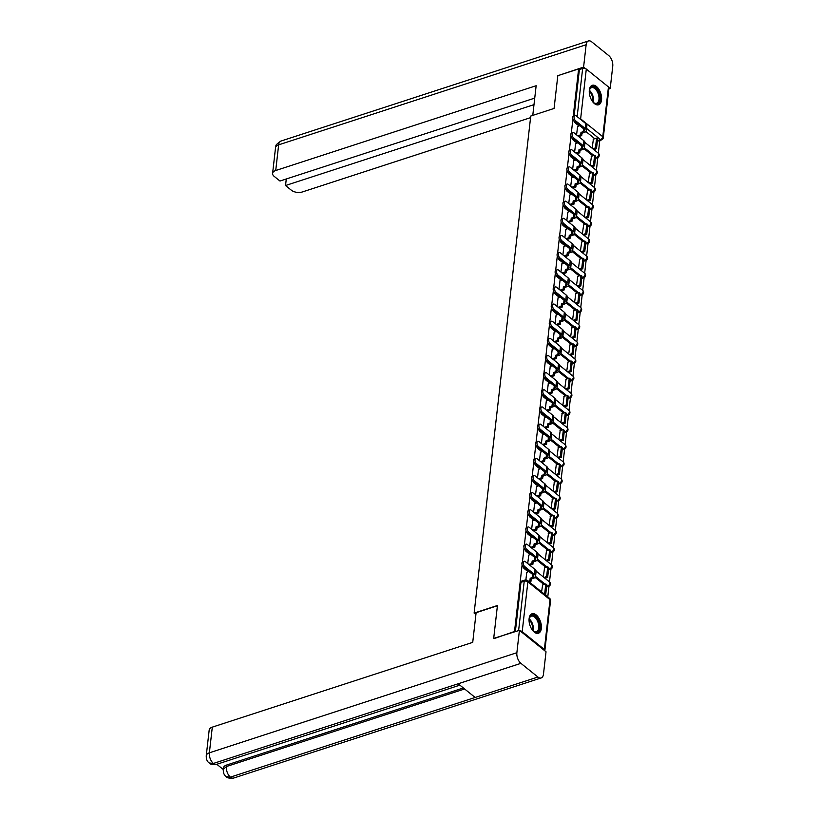 <?xml version="1.0" encoding="UTF-8"?>
<svg xmlns="http://www.w3.org/2000/svg" width="819" height="819" viewBox="0 0 819 819"><rect width="100%" height="100%" fill="white"/><g stroke="black" fill="none" stroke-linecap="round" stroke-linejoin="round"><path stroke-width="1.23" d="M601.545 99.959A10.237 5.579 72 0 0 598.904 89.353A10.237 5.579 72 0 0 592.27 85.299A10.237 5.579 72 0 0 589.332 90.11A10.237 5.579 72 0 0 591.963 100.717A10.237 5.579 72 0 0 598.607 104.771A10.237 5.579 72 0 0 601.545 99.959M541.328 628.439A10.237 5.579 72 0 0 538.687 617.833A10.237 5.579 72 0 0 532.053 613.789A10.237 5.579 72 0 0 529.115 618.601A10.237 5.579 72 0 0 531.756 629.207A10.237 5.579 72 0 0 538.39 633.251A10.237 5.579 72 0 0 541.328 628.439M547.778 596.877L548.986 586.25M549.488 581.899L550.941 569.103M551.443 564.752L552.897 551.955M553.388 547.604L554.852 534.807M555.343 530.456L556.807 517.659M557.299 513.308L558.753 500.511M559.254 496.16L560.708 483.364M561.21 479.013L562.663 466.216M563.165 461.865L564.619 449.068M565.11 444.717L566.574 431.92M567.065 427.569L568.529 414.772M569.021 410.421L570.474 397.624M570.976 393.274L572.43 380.477M572.931 376.126L574.385 363.329M574.887 358.978L576.341 346.181M576.832 341.83L578.296 329.033M578.787 324.682L580.251 311.885M580.743 307.534L582.207 294.748M582.698 290.387L584.152 277.6M584.653 273.249L586.107 260.452M586.609 256.101L588.062 243.304M588.554 238.953L590.018 226.157M587.653 226.31L588.574 226.013A2.621 1.689 -51.1 0 0 590.919 223.137A2.621 1.689 -51.1 0 0 590.479 221.775L591.973 209.009M589.608 209.162L590.53 208.865A2.621 1.689 -51.1 0 0 592.874 205.989A2.621 1.689 -51.1 0 0 592.424 204.627L593.929 191.861M594.42 187.51L595.874 174.713M596.375 170.362L597.829 157.565M598.331 153.214L599.784 140.448M494.113 638.574L514.527 631.48L522.112 564.895M493.714 638.247L497.44 605.497L474.119 613.093L530.753 116.042L554.074 108.446L557.811 75.686L578.624 68.919L573.249 116.093M572.901 119.072L571.293 133.241M570.956 136.21L569.338 150.389M569 153.358L567.383 167.537M567.045 170.506L565.427 184.684M565.09 187.653L563.472 201.832M563.134 204.801L561.527 218.97M561.179 221.949L559.572 236.118M559.234 239.097L557.616 253.266M557.278 256.245L555.661 270.413M555.323 273.392L553.705 287.561M553.368 290.54L551.75 304.709M551.412 307.688L549.805 321.857M549.457 324.836L547.85 339.005M547.512 341.984L545.894 356.152M545.556 359.132L543.939 373.3M543.601 376.279L541.983 390.448M541.646 393.427L540.028 407.596M539.69 410.575L538.083 424.744M537.735 427.713L536.128 441.891M535.79 444.86L534.172 459.039M533.834 462.008L532.217 476.187M531.879 479.156L530.262 493.335M529.924 496.304L528.306 510.483M527.968 513.452L526.361 527.62M526.013 530.599L524.406 544.768M524.068 547.747L522.45 561.916M544.768 650.767A2.621 1.413 -173.5 0 0 544.87 650.46A2.621 1.413 -173.5 0 0 544.359 649.487L522.205 631.633A2.621 1.413 -173.5 0 0 520.106 630.896M594.778 138.708L585.872 131.521M578.972 125.962L575.04 122.799L575.87 122.533M578.624 68.919L579.402 69.543L582.647 68.489A2.621 1.413 6.5 0 1 586.302 69.072L608.456 86.927A2.621 1.413 6.5 0 1 608.967 87.899L603.296 137.694A2.621 1.413 6.5 0 0 602.774 136.712L608.456 86.927M591.451 156.296L590.192 165.377M575.634 143.56L574.621 152.027M589.496 173.444L588.237 182.524M573.679 160.708L572.665 169.175M587.54 190.592L586.281 199.672M571.723 177.856L570.71 186.322M585.585 207.739L584.326 216.82M569.778 194.994L568.755 203.47M583.63 224.887L582.37 233.968M567.823 212.141L566.809 220.618M581.674 242.035L580.425 251.116M565.868 229.289L564.854 237.766M579.719 259.183L578.47 268.263M563.912 246.437L562.899 254.914M577.774 276.331L576.515 285.411M561.957 263.585L560.943 272.062M575.818 293.478L574.559 302.559M560.001 280.733L558.988 289.209M573.863 310.626L572.604 319.697M558.056 297.881L557.033 306.357M571.908 327.774L570.648 336.844M556.101 315.028L555.087 323.505M569.952 344.922L568.703 353.992M554.146 332.176L553.132 340.653M567.997 362.07L566.748 371.14M552.19 349.324L551.177 357.801M566.052 379.217L564.793 388.288M550.235 366.472L549.221 374.938M564.096 396.365L562.837 405.436M548.28 383.62L547.266 392.086M562.141 413.513L560.882 422.584M546.334 400.767L545.311 409.234M560.186 430.661L558.927 439.731M544.379 417.915L543.366 426.382M558.23 447.798L556.981 456.879M542.424 435.063L541.41 443.529M556.275 464.946L555.026 474.027M540.468 452.211L539.455 460.677M554.33 482.094L553.071 491.175M538.513 469.359L537.499 477.825M552.375 499.242L551.115 508.323M536.558 486.506L535.544 494.973M550.419 516.39L549.16 525.47M534.612 503.644L533.589 512.121M548.464 533.538L547.205 542.618M532.657 520.792L531.644 529.269M546.508 550.685L545.259 559.766M530.702 537.94L529.688 546.416M544.553 567.833L543.304 576.914M528.746 555.087L527.733 563.564M542.608 584.981L541.594 591.891M526.791 572.235L525.87 579.893M543.98 584.531L535.073 577.354M528.173 571.785L524.252 568.621L525.071 568.355M545.935 567.383L537.029 560.206M530.128 554.637L526.207 551.484L527.026 551.207M547.891 550.235L538.984 543.058M532.084 537.499L528.153 534.336L528.982 534.06M549.846 533.087L540.939 525.911M534.029 520.352L530.108 517.188L530.937 516.912M551.801 515.939L542.895 508.763M535.984 503.204L532.063 500.04L532.882 499.774M553.746 498.791L544.84 491.615M537.94 486.056L534.019 482.893L534.838 482.626M555.702 481.654L546.795 474.467M539.895 468.908L535.974 465.745L536.793 465.479M557.657 464.506L548.75 457.319M541.85 451.76L537.929 448.597L538.748 448.331M559.612 447.358L550.706 440.172M543.806 434.613L539.875 431.449L540.704 431.183M561.568 430.21L552.661 423.024M545.751 417.465L541.83 414.301L542.659 414.035M563.523 413.063L554.617 405.876M547.706 400.317L543.785 397.154L544.604 396.887M565.468 395.915L556.562 388.738M549.662 383.169L545.741 380.006L546.56 379.74M567.424 378.767L558.517 371.591M551.617 366.021L547.696 362.858L548.515 362.592M569.379 361.619L560.472 354.443M553.572 348.874L549.651 345.71L550.47 345.444M571.334 344.471L562.428 337.295M555.528 331.726L551.596 328.562L552.426 328.296M573.29 327.324L564.383 320.147M557.473 314.578L553.552 311.415L554.381 311.148M575.245 310.176L566.339 302.999M559.428 297.43L555.507 294.267L556.326 294.001M577.2 293.028L568.284 285.851M561.384 280.282L557.463 277.119L558.282 276.853M579.146 275.88L570.239 268.704M563.339 263.134L559.418 259.971L560.237 259.705M581.101 258.732L572.194 251.556M565.294 245.987L561.373 242.833L562.192 242.557M583.056 241.585L574.15 234.408M567.25 228.849L563.318 225.686L564.148 225.409M585.012 224.437L576.105 217.26M569.205 211.701L565.274 208.538L566.103 208.261M586.967 207.289L578.06 200.112M571.15 194.553L567.229 191.39L568.048 191.124M588.922 190.141L580.006 182.965M573.105 177.406L569.185 174.242L570.004 173.976M590.868 173.004L581.961 165.817M575.061 160.258L571.14 157.094L571.959 156.828M592.823 155.856L583.916 148.669M577.016 143.11L573.095 139.947L573.914 139.68M475.9 614.526L474.119 613.093M593.396 139.148L592.147 148.229M577.59 126.413L576.576 134.879M546.601 586.619A2.621 1.433 72 0 0 547.461 586.773L548.607 586.404A2.621 1.433 -108 0 1 547.553 586.107L546.734 585.452M523.095 566.717A2.621 1.433 72 0 0 524.252 568.621M548.556 569.471A2.621 1.433 72 0 0 549.416 569.625L550.563 569.256A2.621 1.433 -108 0 1 549.498 568.959L548.689 568.304M525.04 549.569A2.621 1.433 72 0 0 526.207 551.484M550.511 552.323A2.621 1.433 72 0 0 551.371 552.487L552.518 552.108A2.621 1.433 -108 0 1 551.453 551.811L550.644 551.156M526.996 532.422A2.621 1.433 72 0 0 528.153 534.336M552.456 535.176A2.621 1.433 72 0 0 553.327 535.339L554.473 534.961A2.621 1.433 -108 0 1 553.409 534.664L552.59 534.008M528.951 515.274A2.621 1.433 72 0 0 530.108 517.188M554.412 518.028A2.621 1.433 72 0 0 555.272 518.192L556.429 517.813A2.621 1.433 -108 0 1 555.364 517.516L554.545 516.861M530.907 498.126A2.621 1.433 72 0 0 532.063 500.04M556.367 500.89A2.621 1.433 72 0 0 557.227 501.044L558.384 500.665A2.621 1.433 -108 0 1 557.319 500.368L556.5 499.713M532.862 480.978A2.621 1.433 72 0 0 534.019 482.893M558.323 483.742A2.621 1.433 72 0 0 559.182 483.896L560.339 483.517A2.621 1.433 -108 0 1 559.275 483.22L558.456 482.565M534.817 463.83A2.621 1.433 72 0 0 535.974 465.745M560.278 466.595A2.621 1.433 72 0 0 561.138 466.748L562.284 466.369A2.621 1.433 -108 0 1 561.23 466.072L560.411 465.417M536.762 446.683A2.621 1.433 72 0 0 537.929 448.597M562.233 449.447A2.621 1.433 72 0 0 563.093 449.6L564.24 449.221A2.621 1.433 -108 0 1 563.175 448.925L562.366 448.269M538.718 429.535A2.621 1.433 72 0 0 539.875 431.449M564.178 432.299A2.621 1.433 72 0 0 565.049 432.452L566.195 432.074A2.621 1.433 -108 0 1 565.13 431.777L564.311 431.122M540.673 412.387A2.621 1.433 72 0 0 541.83 414.301M566.134 415.151A2.621 1.433 72 0 0 566.994 415.305L568.151 414.926A2.621 1.433 -108 0 1 567.086 414.629L566.267 413.974M542.628 395.249A2.621 1.433 72 0 0 543.785 397.154M568.089 398.003A2.621 1.433 72 0 0 568.949 398.157L570.106 397.778A2.621 1.433 -108 0 1 569.041 397.481L568.222 396.826M544.584 378.102A2.621 1.433 72 0 0 545.741 380.006M570.044 380.855A2.621 1.433 72 0 0 570.904 381.009L572.061 380.64A2.621 1.433 -108 0 1 570.997 380.333L570.178 379.678M546.539 360.954A2.621 1.433 72 0 0 547.696 362.858M572 363.708A2.621 1.433 72 0 0 572.86 363.861L574.006 363.493A2.621 1.433 -108 0 1 572.952 363.196L572.133 362.53M548.484 343.806A2.621 1.433 72 0 0 549.651 345.71M573.955 346.56A2.621 1.433 72 0 0 574.815 346.713L575.962 346.345A2.621 1.433 -108 0 1 574.897 346.048L574.088 345.383M550.44 326.658A2.621 1.433 72 0 0 551.596 328.562M575.9 329.412A2.621 1.433 72 0 0 576.771 329.566L577.917 329.197A2.621 1.433 -108 0 1 576.852 328.9L576.033 328.235M552.395 309.51A2.621 1.433 72 0 0 553.552 311.415M577.856 312.264A2.621 1.433 72 0 0 578.716 312.418L579.872 312.049A2.621 1.433 -108 0 1 578.808 311.752L577.989 311.087M554.35 292.363A2.621 1.433 72 0 0 555.507 294.267M579.811 295.116A2.621 1.433 72 0 0 580.671 295.27L581.828 294.901A2.621 1.433 -108 0 1 580.763 294.605L579.944 293.939M556.306 275.215A2.621 1.433 72 0 0 557.463 277.119M581.766 277.969A2.621 1.433 72 0 0 582.626 278.122L583.783 277.754A2.621 1.433 -108 0 1 582.719 277.457L581.899 276.802M558.261 258.067A2.621 1.433 72 0 0 559.418 259.971M583.722 260.821A2.621 1.433 72 0 0 584.582 260.974L585.728 260.606A2.621 1.433 -108 0 1 584.674 260.309L583.855 259.654M560.206 240.919A2.621 1.433 72 0 0 561.373 242.833M585.677 243.673A2.621 1.433 72 0 0 586.537 243.837L587.684 243.458A2.621 1.433 -108 0 1 586.619 243.161L585.81 242.506M562.162 223.771A2.621 1.433 72 0 0 563.318 225.686M587.622 226.525A2.621 1.433 72 0 0 588.492 226.689L589.639 226.31A2.621 1.433 -108 0 1 588.574 226.013L587.755 225.358M564.117 206.623A2.621 1.433 72 0 0 565.274 208.538M589.578 209.377A2.621 1.433 72 0 0 590.438 209.541L591.594 209.162A2.621 1.433 -108 0 1 590.53 208.865L589.711 208.21M566.072 189.476A2.621 1.433 72 0 0 567.229 191.39M591.533 192.24A2.621 1.433 72 0 0 592.393 192.393L593.55 192.015A2.621 1.433 -108 0 1 592.485 191.718L591.666 191.062M568.028 172.328A2.621 1.433 72 0 0 569.185 174.242M593.488 175.092A2.621 1.433 72 0 0 594.348 175.246L595.505 174.867A2.621 1.433 -108 0 1 594.44 174.57L593.621 173.915M569.983 155.18A2.621 1.433 72 0 0 571.14 157.094M595.444 157.944A2.621 1.433 72 0 0 596.304 158.098L597.45 157.719A2.621 1.433 -108 0 1 596.396 157.422L595.577 156.767M571.928 138.032A2.621 1.433 72 0 0 573.095 139.947M515.356 631.654L520.976 582.309A2.621 1.433 -108 0 1 521.734 581.081L524.979 580.026A2.621 1.433 -108 0 0 524.221 581.255L520.976 582.309M597.42 140.581L600.44 139.599A2.621 1.433 -108 0 0 601.504 139.895L598.259 140.95A2.621 1.433 -108 0 1 597.399 140.796M573.884 120.884A2.621 1.433 72 0 0 575.04 122.799M579.402 69.543L574.139 115.714M574.201 121.192A2.948 1.607 -108 0 1 572.727 118.223A2.948 1.607 -108 0 1 573.566 115.909L574.928 115.459A2.948 1.607 72 0 0 574.088 117.782A2.948 1.607 72 0 0 575.562 120.741L585.309 128.593A5.252 2.826 6.5 0 1 586.332 130.559A5.252 2.826 6.5 0 1 584.254 132.483L582.002 133.21L580.988 132.391L583.23 131.664A3.542 1.904 -173.5 0 0 584.643 130.364A3.542 1.904 -173.5 0 0 583.947 129.044L574.201 121.192L575.562 120.741M586.332 130.559L586.895 125.604A5.252 2.826 6.5 0 0 585.872 123.649L576.126 115.796A2.948 1.607 72 0 0 574.928 115.459M577.702 135.79L580.712 134.818L581.725 135.637L582.002 133.21M580.712 134.818L580.988 132.391M577.538 126.423L579.791 125.696M596.488 148.72L597.604 138.933L596.59 138.114L595.474 147.901L596.488 148.72L593.826 149.59M592.813 148.761L595.474 147.901M593.171 139.23L596.59 138.114M581.725 135.637L578.716 136.609M532.77 115.387L536.148 85.729L275.727 170.516A7.873 4.238 -173.5 0 0 272.594 173.413A7.873 4.238 -173.5 0 0 274.15 176.341L279.975 181.04L534.735 98.106M588.451 40.95A8.067 4.402 72 0 0 586.138 44.748L278.644 144.85A7.873 4.238 -173.5 0 0 275.522 147.748L275.655 146.929C277.129 145.424 273.157 146.386 280.968 141.052L588.451 40.95A8.067 4.402 72 0 1 591.717 41.861L608.701 55.559A8.067 4.402 72 0 1 612.745 66.196L610.196 88.565L608.845 89.005M586.138 44.748L583.589 67.117L585.421 68.591M608.926 87.531L610.196 88.565M286.281 178.992L285.534 185.524L291.369 190.223A7.873 4.238 -173.5 0 0 302.334 191.963L530.569 117.66M285.534 185.524L533.988 104.637M583.589 67.117L558.128 75.583M497.42 605.743L476.105 612.684L472.727 642.362L212.305 727.139L209.377 752.804L516.871 652.702L519.42 630.333L493.826 638.349M516.871 652.702A8.067 4.402 72 0 0 520.915 663.339L458.159 683.773L475.143 697.46L537.899 677.026L520.915 663.339M537.899 677.026A8.067 4.402 72 0 0 541.164 677.948A8.067 4.402 72 0 0 543.478 674.15L546.027 651.781L519.42 630.333M216.81 764.281L223.27 769.481M206.255 755.702C206.142 759.121 207.125 761.547 209.214 762.97L213.421 763.441A8.067 4.402 72 0 1 209.377 752.804A7.873 4.238 -173.5 0 0 206.255 755.702L209.183 730.036A7.873 4.238 6.5 0 1 212.305 727.139M226.576 765.048L226.402 766.533L223.28 769.42L223.444 767.935A7.873 4.238 6.5 0 1 226.576 765.048L463.349 687.96M464.619 688.974L226.402 766.533A8.067 4.402 72 0 0 230.405 777.139L226.198 776.647C226.709 777.917 229.197 778.367 233.681 778.05L541.164 677.948M589.26 91.841A8.855 4.832 -108 0 1 589.526 89.885A8.855 4.832 -108 0 1 595.444 87.889A8.855 4.832 -108 0 1 599.887 99.57A8.855 4.832 -108 0 1 593.755 102.723A8.855 4.832 -108 0 1 593.693 102.672A8.855 4.832 -108 0 1 592.321 101.249M593.458 102.477A8.2 4.474 72 0 0 596.611 103.276A8.2 4.474 72 0 0 598.945 96.837A8.2 4.474 72 0 0 594.86 88.606A8.2 4.474 72 0 0 591.533 87.674A8.2 4.474 72 0 0 589.455 90.182M597.952 104.904A10.166 5.549 72 0 0 600.603 96.806A10.166 5.549 72 0 0 595.567 86.783A10.166 5.549 72 0 0 591.656 85.575M529.043 620.331A8.855 4.832 -108 0 1 529.309 618.376A8.855 4.832 -108 0 1 535.227 616.369A8.855 4.832 -108 0 1 539.67 628.05A8.855 4.832 -108 0 1 533.538 631.214A8.855 4.832 -108 0 1 533.476 631.162A8.855 4.832 -108 0 1 532.104 629.739M533.251 630.968A8.2 4.474 72 0 0 536.404 631.766A8.2 4.474 72 0 0 538.728 625.327A8.2 4.474 72 0 0 534.643 617.096A8.2 4.474 72 0 0 531.326 616.164A8.2 4.474 72 0 0 529.248 618.673M537.735 633.394A10.166 5.549 72 0 0 540.397 625.296A10.166 5.549 72 0 0 535.36 615.274A10.166 5.549 72 0 0 531.439 614.066M572.246 138.329A2.948 1.607 -108 0 1 570.782 135.37A2.948 1.607 -108 0 1 571.611 133.057L572.972 132.606A2.948 1.607 72 0 0 572.133 134.93A2.948 1.607 72 0 0 573.607 137.889L583.353 145.741A5.252 2.826 6.5 0 1 584.387 147.696A5.252 2.826 6.5 0 1 582.299 149.631L580.047 150.358L579.033 149.539L581.285 148.812A3.542 1.904 -173.5 0 0 582.688 147.512A3.542 1.904 -173.5 0 0 581.992 146.191L572.246 138.329L573.607 137.889M584.387 147.696L584.95 142.752A5.252 2.826 6.5 0 0 583.916 140.796L574.17 132.944A2.948 1.607 72 0 0 572.972 132.606M575.747 152.938L578.757 151.965L579.77 152.784L580.047 150.358M578.757 151.965L579.033 149.539M575.583 143.571L577.835 142.844M594.543 165.868L595.648 156.081L594.635 155.262L593.519 165.049L594.543 165.868L591.871 166.728M590.857 165.909L593.519 165.049M591.216 156.378L594.635 155.262M579.77 152.784L576.771 153.757M570.29 155.477A2.948 1.607 -108 0 1 568.826 152.518A2.948 1.607 -108 0 1 569.666 150.205L571.017 149.754A2.948 1.607 72 0 0 570.188 152.078A2.948 1.607 72 0 0 571.652 155.037L581.398 162.889A5.252 2.826 6.5 0 1 582.432 164.844A5.252 2.826 6.5 0 1 580.343 166.779L578.091 167.506L577.078 166.687L579.33 165.96A3.542 1.904 -173.5 0 0 580.732 164.66A3.542 1.904 -173.5 0 0 580.036 163.339L570.29 155.477L571.652 155.037M582.432 164.844L582.995 159.9A5.252 2.826 6.5 0 0 581.961 157.944L572.215 150.092A2.948 1.607 72 0 0 571.017 149.754M573.791 170.086L576.801 169.103L577.825 169.932L578.091 167.506M576.801 169.103L577.078 166.687M573.628 160.719L575.88 159.992M592.587 183.016L593.703 173.229L592.68 172.41L591.564 182.197L592.587 183.016L589.915 183.876M588.902 183.057L591.564 182.197M589.26 173.526L592.68 172.41M577.825 169.932L574.815 170.905M568.335 172.625A2.948 1.607 -108 0 1 566.871 169.666A2.948 1.607 -108 0 1 567.71 167.352L569.062 166.902A2.948 1.607 72 0 0 568.232 169.226A2.948 1.607 72 0 0 569.696 172.185L579.442 180.037A5.252 2.826 6.5 0 1 580.476 181.992A5.252 2.826 6.5 0 1 578.388 183.927L576.146 184.654L575.122 183.835L577.375 183.108A3.542 1.904 -173.5 0 0 578.777 181.808A3.542 1.904 -173.5 0 0 578.081 180.487L568.335 172.625L569.696 172.185M580.476 181.992L581.04 177.047A5.252 2.826 6.5 0 0 580.006 175.092L570.259 167.24A2.948 1.607 72 0 0 569.062 166.902M571.846 187.234L574.846 186.251L575.87 187.08L576.146 184.654M574.846 186.251L575.122 183.835M571.672 177.866L573.935 177.139M590.632 200.164L591.748 190.377L590.724 189.558L589.608 199.334L590.632 200.164L587.96 201.024M586.947 200.205L589.608 199.334M587.305 190.673L590.724 189.558M575.87 187.08L572.86 188.053M566.39 189.773A2.948 1.607 -108 0 1 564.915 186.814A2.948 1.607 -108 0 1 565.755 184.49L567.117 184.05A2.948 1.607 72 0 0 566.277 186.374A2.948 1.607 72 0 0 567.741 189.332L577.487 197.184A5.252 2.826 6.5 0 1 578.521 199.14A5.252 2.826 6.5 0 1 576.433 201.075L574.191 201.802L573.167 200.983L575.419 200.256A3.542 1.904 -173.5 0 0 576.822 198.945A3.542 1.904 -173.5 0 0 576.126 197.625L566.39 189.773L567.741 189.332M578.521 199.14L579.084 194.195A5.252 2.826 6.5 0 0 578.05 192.24L568.304 184.388A2.948 1.607 72 0 0 567.117 184.05M569.891 204.381L572.89 203.399L573.914 204.218L574.191 201.802M572.89 203.399L573.167 200.983M569.717 195.014L571.979 194.277M588.677 217.311L589.793 207.524L588.779 206.705L587.663 216.482L588.677 217.311L586.015 218.171M584.991 217.352L587.663 216.482M585.35 207.821L588.779 206.705M573.914 204.218L570.904 205.2M564.434 206.92A2.948 1.607 -108 0 1 562.96 203.962A2.948 1.607 -108 0 1 563.8 201.638L565.161 201.198A2.948 1.607 72 0 0 564.322 203.522A2.948 1.607 72 0 0 565.796 206.48L575.532 214.332A5.252 2.826 6.5 0 1 576.566 216.288A5.252 2.826 6.5 0 1 574.488 218.223L572.235 218.949L571.222 218.13L573.464 217.404A3.542 1.904 -173.5 0 0 574.877 216.093A3.542 1.904 -173.5 0 0 574.18 214.773L564.434 206.92L565.796 206.48M576.566 216.288L577.129 211.343A5.252 2.826 6.5 0 0 576.095 209.388L566.359 201.535A2.948 1.607 72 0 0 565.161 201.198M567.936 221.529L570.945 220.546L571.959 221.365L572.235 218.949M570.945 220.546L571.222 218.13M567.772 212.162L570.024 211.425M586.721 234.449L587.837 224.672L586.824 223.853L585.708 233.63L586.721 234.449L584.06 235.319M583.036 234.5L585.708 233.63M583.404 224.969L586.824 223.853M571.959 221.365L568.949 222.348M562.479 224.068A2.948 1.607 -108 0 1 561.005 221.11A2.948 1.607 -108 0 1 561.844 218.786L563.206 218.345A2.948 1.607 72 0 0 562.366 220.659A2.948 1.607 72 0 0 563.841 223.628L573.587 231.48A5.252 2.826 6.5 0 1 574.61 233.435A5.252 2.826 6.5 0 1 572.532 235.37L570.28 236.097L569.266 235.278L571.508 234.551A3.542 1.904 -173.5 0 0 572.921 233.241A3.542 1.904 -173.5 0 0 572.225 231.92L562.479 224.068L563.841 223.628M574.61 233.435L575.173 228.491A5.252 2.826 6.5 0 0 574.15 226.535L564.404 218.683A2.948 1.607 72 0 0 563.206 218.345M565.98 238.677L568.99 237.694L570.004 238.513L570.28 236.097M568.99 237.694L569.266 235.278M565.816 229.31L568.069 228.573M584.766 251.597L585.882 241.82L584.868 241.001L583.752 250.778L584.766 251.597L582.104 252.467M581.091 251.648L583.752 250.778M581.449 242.107L584.868 241.001M570.004 238.513L566.994 239.496M560.524 241.216A2.948 1.607 -108 0 1 559.06 238.257A2.948 1.607 -108 0 1 559.889 235.933L561.25 235.493A2.948 1.607 72 0 0 560.411 237.807A2.948 1.607 72 0 0 561.885 240.776L571.631 248.628A5.252 2.826 6.5 0 1 572.665 250.583A5.252 2.826 6.5 0 1 570.577 252.518L568.325 253.245L567.311 252.426L569.563 251.689A3.542 1.904 -173.5 0 0 570.966 250.389A3.542 1.904 -173.5 0 0 570.27 249.068L560.524 241.216L561.885 240.776M572.665 250.583L573.228 245.639A5.252 2.826 6.5 0 0 572.194 243.683L562.448 235.831A2.948 1.607 72 0 0 561.25 235.493M564.025 255.825L567.035 254.842L568.048 255.661L568.325 253.245M567.035 254.842L567.311 252.426M563.861 246.458L566.113 245.72M582.821 268.745L583.927 258.968L582.913 258.149L581.797 267.926L582.821 268.745L580.149 269.615M579.135 268.796L581.797 267.926M579.494 259.254L582.913 258.149M568.048 255.661L565.049 256.644M558.568 258.364A2.948 1.607 -108 0 1 557.104 255.405A2.948 1.607 -108 0 1 557.934 253.081L559.295 252.641A2.948 1.607 72 0 0 558.466 254.955A2.948 1.607 72 0 0 559.93 257.924L569.676 265.776A5.252 2.826 6.5 0 1 570.71 267.731A5.252 2.826 6.5 0 1 568.621 269.666L566.369 270.393L565.356 269.574L567.608 268.837A3.542 1.904 -173.5 0 0 569.01 267.537A3.542 1.904 -173.5 0 0 568.314 266.216L558.568 258.364L559.93 257.924M570.71 267.731L571.273 262.786A5.252 2.826 6.5 0 0 570.239 260.831L560.493 252.979A2.948 1.607 72 0 0 559.295 252.641M562.069 272.973L565.079 271.99L566.103 272.809L566.369 270.393M565.079 271.99L565.356 269.574M561.906 263.605L564.158 262.868M580.866 285.892L581.981 276.116L580.958 275.297L579.842 285.073L580.866 285.892L578.194 286.763M577.18 285.944L579.842 285.073M577.538 276.402L580.958 275.297M566.103 272.809L563.093 273.792M556.613 275.512A2.948 1.607 -108 0 1 555.149 272.553A2.948 1.607 -108 0 1 555.988 270.229L557.34 269.789A2.948 1.607 72 0 0 556.51 272.103A2.948 1.607 72 0 0 557.974 275.071L567.721 282.924A5.252 2.826 6.5 0 1 568.755 284.879A5.252 2.826 6.5 0 1 566.666 286.804L564.424 287.541L563.4 286.722L565.653 285.985A3.542 1.904 -173.5 0 0 567.055 284.684A3.542 1.904 -173.5 0 0 566.359 283.364L556.613 275.512L557.974 275.071M568.755 284.879L569.318 279.934A5.252 2.826 6.5 0 0 568.284 277.979L558.538 270.127A2.948 1.607 72 0 0 557.34 269.789M560.124 290.121L563.124 289.138L564.148 289.957L564.424 287.541M563.124 289.138L563.4 286.722M559.95 280.753L562.213 280.016M578.91 303.04L580.026 293.263L579.002 292.444L577.886 302.221L578.91 303.04L576.238 303.91M575.225 303.091L577.886 302.221M575.583 293.55L579.002 292.444M564.148 289.957L561.138 290.94M554.668 292.659A2.948 1.607 -108 0 1 553.194 289.701A2.948 1.607 -108 0 1 554.033 287.377L555.395 286.937A2.948 1.607 72 0 0 554.555 289.25A2.948 1.607 72 0 0 556.019 292.219L565.765 300.071A5.252 2.826 6.5 0 1 566.799 302.027A5.252 2.826 6.5 0 1 564.711 303.951L562.469 304.688L561.445 303.869L563.697 303.132A3.542 1.904 -173.5 0 0 565.1 301.832A3.542 1.904 -173.5 0 0 564.404 300.512L554.668 292.659L556.019 292.219M566.799 302.027L567.362 297.082A5.252 2.826 6.5 0 0 566.328 295.127L556.582 287.274A2.948 1.607 72 0 0 555.395 286.937M558.169 307.268L561.169 306.286L562.192 307.105L562.469 304.688M561.169 306.286L561.445 303.869M557.995 297.901L560.257 297.164M576.955 320.188L578.071 310.411L577.057 309.592L575.941 319.369L576.955 320.188L574.293 321.058M573.269 320.239L575.941 319.369M573.628 310.698L577.057 309.592M562.192 307.105L559.182 308.087M552.712 309.807A2.948 1.607 -108 0 1 551.238 306.838A2.948 1.607 -108 0 1 552.078 304.525L553.439 304.084A2.948 1.607 72 0 0 552.6 306.398A2.948 1.607 72 0 0 554.074 309.367L563.81 317.219A5.252 2.826 6.5 0 1 564.844 319.175A5.252 2.826 6.5 0 1 562.766 321.099L560.513 321.836L559.5 321.017L561.742 320.28A3.542 1.904 -173.5 0 0 563.155 318.98A3.542 1.904 -173.5 0 0 562.458 317.659L552.712 309.807L554.074 309.367M564.844 319.175L565.407 314.23A5.252 2.826 6.5 0 0 564.373 312.274L554.637 304.412A2.948 1.607 72 0 0 553.439 304.084M556.214 324.416L559.223 323.433L560.237 324.252L560.513 321.836M559.223 323.433L559.5 321.017M556.05 315.049L558.302 314.312M574.999 337.336L576.115 327.559L575.102 326.73L573.986 336.517L574.999 337.336L572.338 338.206M571.314 337.387L573.986 336.517M571.682 327.846L575.102 326.73M560.237 324.252L557.227 325.235M550.757 326.955A2.948 1.607 -108 0 1 549.283 323.986A2.948 1.607 -108 0 1 550.122 321.672L551.484 321.232A2.948 1.607 72 0 0 550.644 323.546A2.948 1.607 72 0 0 552.119 326.515L561.865 334.367A5.252 2.826 6.5 0 1 562.888 336.322A5.252 2.826 6.5 0 1 560.81 338.247L558.558 338.984L557.544 338.165L559.786 337.428A3.542 1.904 -173.5 0 0 561.199 336.128A3.542 1.904 -173.5 0 0 560.503 334.807L550.757 326.955L552.119 326.515M562.888 336.322L563.452 331.378A5.252 2.826 6.5 0 0 562.428 329.422L552.682 321.56A2.948 1.607 72 0 0 551.484 321.232M554.258 341.564L557.268 340.581L558.282 341.4L558.558 338.984M557.268 340.581L557.544 338.165M554.094 332.197L556.347 331.46M573.044 354.484L574.16 344.697L573.146 343.878L572.031 353.665L573.044 354.484L570.382 355.354M569.369 354.535L572.031 353.665M569.727 344.994L573.146 343.878M558.282 341.4L555.272 342.383M548.802 344.103A2.948 1.607 -108 0 1 547.338 341.134A2.948 1.607 -108 0 1 548.167 338.82L549.529 338.38A2.948 1.607 72 0 0 548.689 340.694A2.948 1.607 72 0 0 550.163 343.663L559.909 351.515A5.252 2.826 6.5 0 1 560.943 353.47A5.252 2.826 6.5 0 1 558.855 355.395L556.603 356.132L555.589 355.313L557.841 354.576A3.542 1.904 -173.5 0 0 559.244 353.276A3.542 1.904 -173.5 0 0 558.548 351.955L548.802 344.103L550.163 343.663M560.943 353.47L561.506 348.525A5.252 2.826 6.5 0 0 560.472 346.57L550.726 338.708A2.948 1.607 72 0 0 549.529 338.38M552.303 358.702L555.313 357.729L556.326 358.548L556.603 356.132M555.313 357.729L555.589 355.313M552.139 349.344L554.391 348.607M571.099 371.631L572.205 361.844L571.191 361.025L570.075 370.812L571.099 371.631L568.427 372.502M567.413 371.683L570.075 370.812M567.772 362.141L571.191 361.025M556.326 358.548L553.327 359.531M546.846 361.251A2.948 1.607 -108 0 1 545.382 358.282A2.948 1.607 -108 0 1 546.212 355.968L547.573 355.528A2.948 1.607 72 0 0 546.734 357.842A2.948 1.607 72 0 0 548.208 360.8L557.954 368.663A5.252 2.826 6.5 0 1 558.988 370.618A5.252 2.826 6.5 0 1 556.9 372.543L554.647 373.28L553.634 372.461L555.886 371.724A3.542 1.904 -173.5 0 0 557.289 370.423A3.542 1.904 -173.5 0 0 556.592 369.103L546.846 361.251L548.208 360.8M558.988 370.618L559.551 365.673A5.252 2.826 6.5 0 0 558.517 363.718L548.771 355.856A2.948 1.607 72 0 0 547.573 355.528M550.348 375.849L553.357 374.877L554.371 375.696L554.647 373.28M553.357 374.877L553.634 372.461M550.184 366.492L552.436 365.755M569.144 388.779L570.259 378.992L569.236 378.173L568.12 387.96L569.144 388.779L566.472 389.649M565.458 388.83L568.12 387.96M565.816 379.289L569.236 378.173M554.371 375.696L551.371 376.679M544.891 378.398A2.948 1.607 -108 0 1 543.427 375.43A2.948 1.607 -108 0 1 544.266 373.116L545.618 372.676A2.948 1.607 72 0 0 544.789 374.989A2.948 1.607 72 0 0 546.253 377.948L555.999 385.81A5.252 2.826 6.5 0 1 557.033 387.766A5.252 2.826 6.5 0 1 554.944 389.69L552.702 390.428L551.678 389.609L553.931 388.871A3.542 1.904 -173.5 0 0 555.333 387.571A3.542 1.904 -173.5 0 0 554.637 386.251L544.891 378.398L546.253 377.948M557.033 387.766L557.596 382.821A5.252 2.826 6.5 0 0 556.562 380.855L546.816 373.003A2.948 1.607 72 0 0 545.618 372.676M548.402 392.997L551.402 392.025L552.426 392.844L552.702 390.428M551.402 392.025L551.678 389.609M548.228 383.64L550.491 382.903M567.188 405.927L568.304 396.14L567.28 395.321L566.164 405.108L567.188 405.927L564.516 406.797M563.503 405.978L566.164 405.108M563.861 396.437L567.28 395.321M552.426 392.844L549.416 393.816M542.946 395.546A2.948 1.607 -108 0 1 541.472 392.577A2.948 1.607 -108 0 1 542.311 390.264L543.673 389.824A2.948 1.607 72 0 0 542.833 392.137A2.948 1.607 72 0 0 544.297 395.096L554.043 402.958A5.252 2.826 6.5 0 1 555.077 404.914A5.252 2.826 6.5 0 1 552.989 406.838L550.747 407.575L549.723 406.746L551.975 406.019A3.542 1.904 -173.5 0 0 553.378 404.719A3.542 1.904 -173.5 0 0 552.682 403.398L542.946 395.546L544.297 395.096M555.077 404.914L555.64 399.959A5.252 2.826 6.5 0 0 554.606 398.003L544.86 390.151A2.948 1.607 72 0 0 543.673 389.824M546.447 410.145L549.447 409.172L550.47 409.991L550.747 407.575M549.447 409.172L549.723 406.746M546.273 400.778L548.535 400.051M565.233 423.075L566.349 413.288L565.325 412.469L564.219 422.256L565.233 423.075L562.571 423.945M561.547 423.126L564.219 422.256M561.906 413.585L565.325 412.469M550.47 409.991L547.461 410.964M540.99 412.694A2.948 1.607 -108 0 1 539.516 409.725A2.948 1.607 -108 0 1 540.356 407.412L541.717 406.961A2.948 1.607 72 0 0 540.878 409.285A2.948 1.607 72 0 0 542.352 412.244L552.088 420.106A5.252 2.826 6.5 0 1 553.122 422.061A5.252 2.826 6.5 0 1 551.044 423.986L548.791 424.723L547.778 423.894L550.02 423.167A3.542 1.904 -173.5 0 0 551.433 421.867A3.542 1.904 -173.5 0 0 550.737 420.546L540.99 412.694L542.352 412.244M553.122 422.061L553.685 417.106A5.252 2.826 6.5 0 0 552.651 415.151L542.915 407.299A2.948 1.607 72 0 0 541.717 406.961M544.492 427.293L547.501 426.32L548.515 427.139L548.791 424.723M547.501 426.32L547.778 423.894M544.328 417.925L546.58 417.199M563.277 440.223L564.393 430.436L563.38 429.617L562.264 439.404L563.277 440.223L560.616 441.093M559.592 440.264L562.264 439.404M559.961 430.733L563.38 429.617M548.515 427.139L545.505 428.112M539.035 429.832A2.948 1.607 -108 0 1 537.561 426.873A2.948 1.607 -108 0 1 538.4 424.559L539.762 424.109A2.948 1.607 72 0 0 538.922 426.433A2.948 1.607 72 0 0 540.397 429.391L550.143 437.244A5.252 2.826 6.5 0 1 551.167 439.209A5.252 2.826 6.5 0 1 549.088 441.134L546.836 441.861L545.823 441.042L548.065 440.315A3.542 1.904 -173.5 0 0 549.477 439.015A3.542 1.904 -173.5 0 0 548.781 437.694L539.035 429.832L540.397 429.391M551.167 439.209L551.73 434.254A5.252 2.826 6.5 0 0 550.706 432.299L540.96 424.447A2.948 1.607 72 0 0 539.762 424.109M542.536 444.441L545.546 443.468L546.56 444.287L546.836 441.861M545.546 443.468L545.823 441.042M542.373 435.073L544.625 434.346M561.322 457.371L562.438 447.583L561.424 446.764L560.309 456.552L561.322 457.371L558.66 458.241M557.647 457.411L560.309 456.552M558.005 447.88L561.424 446.764M546.56 444.287L543.55 445.26M537.08 446.979A2.948 1.607 -108 0 1 535.616 444.021A2.948 1.607 -108 0 1 536.445 441.707L537.807 441.257A2.948 1.607 72 0 0 536.967 443.581A2.948 1.607 72 0 0 538.441 446.539L548.187 454.391A5.252 2.826 6.5 0 1 549.221 456.347A5.252 2.826 6.5 0 1 547.133 458.282L544.881 459.009L543.867 458.19L546.109 457.463A3.542 1.904 -173.5 0 0 547.522 456.163A3.542 1.904 -173.5 0 0 546.826 454.842L537.08 446.979L538.441 446.539M549.221 456.347L549.784 451.402A5.252 2.826 6.5 0 0 548.75 449.447L539.004 441.595A2.948 1.607 72 0 0 537.807 441.257M540.581 461.588L543.591 460.616L544.604 461.435L544.881 459.009M543.591 460.616L543.867 458.19M540.417 452.221L542.669 451.494M559.377 474.518L560.483 464.731L559.469 463.912L558.353 473.699L559.377 474.518L556.705 475.378M555.691 474.559L558.353 473.699M556.05 465.028L559.469 463.912M544.604 461.435L541.605 462.407M535.124 464.127A2.948 1.607 -108 0 1 533.66 461.169A2.948 1.607 -108 0 1 534.49 458.855L535.851 458.405A2.948 1.607 72 0 0 535.012 460.728A2.948 1.607 72 0 0 536.486 463.687L546.232 471.539A5.252 2.826 6.5 0 1 547.266 473.495A5.252 2.826 6.5 0 1 545.178 475.429L542.925 476.156L541.912 475.337L544.164 474.611A3.542 1.904 -173.5 0 0 545.567 473.31A3.542 1.904 -173.5 0 0 544.87 471.99L535.124 464.127L536.486 463.687M547.266 473.495L547.829 468.55A5.252 2.826 6.5 0 0 546.795 466.595L537.049 458.742A2.948 1.607 72 0 0 535.851 458.405M538.626 478.736L541.635 477.753L542.649 478.583L542.925 476.156M541.635 477.753L541.912 475.337M538.462 469.369L540.714 468.642M557.422 491.666L558.538 481.879L557.514 481.06L556.398 490.847L557.422 491.666L554.75 492.526M553.736 491.707L556.398 490.847M554.094 482.176L557.514 481.06M542.649 478.583L539.649 479.555M533.169 481.275A2.948 1.607 -108 0 1 531.705 478.316A2.948 1.607 -108 0 1 532.545 475.993L533.896 475.552A2.948 1.607 72 0 0 533.067 477.876A2.948 1.607 72 0 0 534.531 480.835L544.277 488.687A5.252 2.826 6.5 0 1 545.311 490.642A5.252 2.826 6.5 0 1 543.222 492.577L540.98 493.304L539.956 492.485L542.209 491.758A3.542 1.904 -173.5 0 0 543.611 490.458A3.542 1.904 -173.5 0 0 542.915 489.138L533.169 481.275L534.531 480.835M545.311 490.642L545.874 485.698A5.252 2.826 6.5 0 0 544.84 483.742L535.094 475.89A2.948 1.607 72 0 0 533.896 475.552M536.68 495.884L539.68 494.901L540.704 495.73L540.98 493.304M539.68 494.901L539.956 492.485M536.506 486.517L538.769 485.79M555.466 508.814L556.582 499.027L555.558 498.208L554.443 507.985L555.466 508.814L552.794 509.674M551.781 508.855L554.443 507.985M552.139 499.324L555.558 498.208M540.704 495.73L537.694 496.703M531.224 498.423A2.948 1.607 -108 0 1 529.75 495.464A2.948 1.607 -108 0 1 530.589 493.14L531.951 492.7A2.948 1.607 72 0 0 531.111 495.024A2.948 1.607 72 0 0 532.575 497.983L542.321 505.835A5.252 2.826 6.5 0 1 543.355 507.79A5.252 2.826 6.5 0 1 541.267 509.725L539.025 510.452L538.001 509.633L540.253 508.906A3.542 1.904 -173.5 0 0 541.656 507.596A3.542 1.904 -173.5 0 0 540.96 506.275L531.224 498.423L532.575 497.983M543.355 507.79L543.918 502.846A5.252 2.826 6.5 0 0 542.884 500.89L533.138 493.038A2.948 1.607 72 0 0 531.951 492.7M534.725 513.032L537.725 512.049L538.748 512.868L539.025 510.452M537.725 512.049L538.001 509.633M534.551 503.665L536.814 502.927M553.511 525.962L554.627 516.175L553.603 515.356L552.497 525.133L553.511 525.962L550.849 526.822M549.825 526.003L552.497 525.133M550.184 516.472L553.603 515.356M538.748 512.868L535.739 513.851M529.269 515.571A2.948 1.607 -108 0 1 527.794 512.612A2.948 1.607 -108 0 1 528.634 510.288L529.995 509.848A2.948 1.607 72 0 0 529.156 512.172A2.948 1.607 72 0 0 530.63 515.131L540.366 522.983A5.252 2.826 6.5 0 1 541.4 524.938A5.252 2.826 6.5 0 1 539.322 526.873L537.069 527.6L536.046 526.781L538.298 526.054A3.542 1.904 -173.5 0 0 539.711 524.744A3.542 1.904 -173.5 0 0 539.015 523.423L529.269 515.571L530.63 515.131M541.4 524.938L541.963 519.993A5.252 2.826 6.5 0 0 540.929 518.038L531.193 510.186A2.948 1.607 72 0 0 529.995 509.848M532.77 530.18L535.78 529.197L536.793 530.016L537.069 527.6M535.78 529.197L536.046 526.781M532.606 520.812L534.858 520.075M551.556 543.099L552.671 533.323L551.658 532.504L550.542 542.28L551.556 543.099L548.894 543.97M547.87 543.151L550.542 542.28M548.239 533.619L551.658 532.504M536.793 530.016L533.783 530.999M527.313 532.719A2.948 1.607 -108 0 1 525.839 529.76A2.948 1.607 -108 0 1 526.678 527.436L528.04 526.996A2.948 1.607 72 0 0 527.201 529.309A2.948 1.607 72 0 0 528.675 532.278L538.421 540.13A5.252 2.826 6.5 0 1 539.445 542.086A5.252 2.826 6.5 0 1 537.366 544.021L535.114 544.748L534.101 543.929L536.343 543.202A3.542 1.904 -173.5 0 0 537.755 541.891A3.542 1.904 -173.5 0 0 537.059 540.571L527.313 532.719L528.675 532.278M539.445 542.086L540.008 537.141A5.252 2.826 6.5 0 0 538.984 535.186L529.238 527.334A2.948 1.607 72 0 0 528.04 526.996M530.814 547.327L533.824 546.345L534.838 547.164L535.114 544.748M533.824 546.345L534.101 543.929M530.651 537.96L532.903 537.223M549.6 560.247L550.716 550.47L549.703 549.651L548.587 559.428L549.6 560.247L546.938 561.117M545.925 560.298L548.587 559.428M546.283 550.757L549.703 549.651M534.838 547.164L531.828 548.146M525.358 549.866A2.948 1.607 -108 0 1 523.884 546.908A2.948 1.607 -108 0 1 524.723 544.584L526.085 544.144A2.948 1.607 72 0 0 525.245 546.457A2.948 1.607 72 0 0 526.719 549.426L536.465 557.278A5.252 2.826 6.5 0 1 537.489 559.234A5.252 2.826 6.5 0 1 535.411 561.169L533.159 561.895L532.145 561.076L534.387 560.339A3.542 1.904 -173.5 0 0 535.8 559.039A3.542 1.904 -173.5 0 0 535.104 557.719L525.358 549.866L526.719 549.426M537.489 559.234L538.063 554.289A5.252 2.826 6.5 0 0 537.029 552.334L527.282 544.481A2.948 1.607 72 0 0 526.085 544.144M528.859 564.475L531.869 563.492L532.882 564.311L533.159 561.895M531.869 563.492L532.145 561.076M528.695 555.108L530.947 554.371M547.645 577.395L548.761 567.618L547.747 566.799L546.631 576.576L547.645 577.395L544.983 578.265M543.97 577.446L546.631 576.576M544.328 567.905L547.747 566.799M532.882 564.311L529.883 565.294M523.402 567.014A2.948 1.607 -108 0 1 521.938 564.056A2.948 1.607 -108 0 1 522.768 561.732L524.129 561.291A2.948 1.607 72 0 0 523.29 563.605A2.948 1.607 72 0 0 524.764 566.574L534.51 574.426A5.252 2.826 6.5 0 1 535.544 576.381A5.252 2.826 6.5 0 1 533.456 578.316L531.203 579.043L530.19 578.224L532.442 577.487A3.542 1.904 -173.5 0 0 533.845 576.187A3.542 1.904 -173.5 0 0 533.149 574.866L523.402 567.014L524.764 566.574M535.544 576.381L536.107 571.437A5.252 2.826 6.5 0 0 535.073 569.481L525.327 561.629A2.948 1.607 72 0 0 524.129 561.291M528.296 581.173L529.913 580.64L530.927 581.459L531.203 579.043M529.913 580.64L530.19 578.224M526.74 572.256L528.992 571.519M545.7 594.543L546.816 584.766L545.792 583.947L544.676 593.724L545.7 594.543L545.126 594.737M544.103 593.908L544.676 593.724M542.373 585.053L545.792 583.947M530.927 581.459L529.309 581.992M544.359 649.487L550.03 599.692L527.876 581.838L522.205 631.633M586.302 69.072L580.63 118.868L602.774 136.712A2.621 1.689 128.9 0 1 600.44 139.599L586.578 128.429M546.621 586.404L547.553 586.107A2.621 1.689 -51.1 0 0 549.887 583.23A2.621 1.689 -51.1 0 0 549.447 581.859A2.621 2.621 0 0 1 548.607 586.404M545.137 584.162L535.534 576.422M548.576 569.256L549.498 568.959A2.621 1.689 -51.1 0 0 551.842 566.083A2.621 1.689 -51.1 0 0 551.402 564.721A2.621 2.621 0 0 1 550.563 569.256M547.092 567.014L537.489 559.275M550.532 552.108L551.453 551.811A2.621 1.689 -51.1 0 0 553.798 548.935A2.621 1.689 -51.1 0 0 553.357 547.573A2.621 2.621 0 0 1 552.518 552.108M549.037 549.866L539.445 542.127M552.487 534.961L553.409 534.664A2.621 1.689 -51.1 0 0 555.753 531.787A2.621 1.689 -51.1 0 0 555.313 530.425A2.621 2.621 0 0 1 554.473 534.961M550.992 532.719L541.4 524.979M554.443 517.813L555.364 517.516A2.621 1.689 -51.1 0 0 557.708 514.639A2.621 1.689 -51.1 0 0 557.258 513.278A2.621 2.621 0 0 1 556.429 517.813M552.948 515.571L543.355 507.831M556.388 500.675L557.319 500.368A2.621 1.689 -51.1 0 0 559.664 497.491A2.621 1.689 -51.1 0 0 559.213 496.13A2.621 2.621 0 0 1 558.384 500.665M554.903 498.423L545.3 490.683M558.343 483.527L559.275 483.22A2.621 1.689 -51.1 0 0 561.609 480.343A2.621 1.689 -51.1 0 0 561.169 478.982A2.621 2.621 0 0 1 560.339 483.517M556.859 481.275L547.256 473.536M560.298 466.38L561.23 466.072A2.621 1.689 -51.1 0 0 563.564 463.196A2.621 1.689 -51.1 0 0 563.124 461.834A2.621 2.621 0 0 1 562.284 466.369M558.814 464.127L549.211 456.388M562.254 449.232L563.175 448.925A2.621 1.689 -51.1 0 0 565.519 446.048A2.621 1.689 -51.1 0 0 565.079 444.686A2.621 2.621 0 0 1 564.24 449.221M560.759 446.979L551.167 439.24M564.209 432.084L565.13 431.777A2.621 1.689 -51.1 0 0 567.475 428.9A2.621 1.689 -51.1 0 0 567.035 427.538A2.621 2.621 0 0 1 566.195 432.074M562.714 429.832L553.122 422.092M566.164 414.936L567.086 414.629A2.621 1.689 -51.1 0 0 569.43 411.752A2.621 1.689 -51.1 0 0 568.98 410.391A2.621 2.621 0 0 1 568.151 414.926M564.67 412.684L555.077 404.955M568.11 397.788L569.041 397.481A2.621 1.689 -51.1 0 0 571.386 394.604A2.621 1.689 -51.1 0 0 570.935 393.243A2.621 2.621 0 0 1 570.106 397.778M566.625 395.536L557.022 387.807M570.065 380.64L570.997 380.333A2.621 1.689 -51.1 0 0 573.331 377.457A2.621 1.689 -51.1 0 0 572.89 376.095A2.621 2.621 0 0 1 572.061 380.64M568.581 378.388L558.978 370.659M572.02 363.493L572.952 363.196A2.621 1.689 -51.1 0 0 575.286 360.309A2.621 1.689 -51.1 0 0 574.846 358.947A2.621 2.621 0 0 1 574.006 363.493M570.536 361.24L560.933 353.511M573.976 346.345L574.897 346.048A2.621 1.689 -51.1 0 0 577.241 343.161A2.621 1.689 -51.1 0 0 576.801 341.799A2.621 2.621 0 0 1 575.962 346.345M572.481 344.093L562.888 336.363M575.931 329.197L576.852 328.9A2.621 1.689 -51.1 0 0 579.197 326.013A2.621 1.689 -51.1 0 0 578.757 324.652A2.621 2.621 0 0 1 577.917 329.197M574.436 326.945L564.844 319.215M577.886 312.049L578.808 311.752A2.621 1.689 -51.1 0 0 581.152 308.865A2.621 1.689 -51.1 0 0 580.702 307.504A2.621 2.621 0 0 1 579.872 312.049M576.392 309.797L566.799 302.068M579.832 294.901L580.763 294.605A2.621 1.689 -51.1 0 0 583.108 291.718A2.621 1.689 -51.1 0 0 582.657 290.356A2.621 2.621 0 0 1 581.828 294.901M578.347 292.659L568.744 284.92M581.787 277.754L582.719 277.457A2.621 1.689 -51.1 0 0 585.053 274.58A2.621 1.689 -51.1 0 0 584.612 273.208A2.621 2.621 0 0 1 583.783 277.754M580.302 275.512L570.7 267.772M583.742 260.606L584.674 260.309A2.621 1.689 -51.1 0 0 587.008 257.432A2.621 1.689 -51.1 0 0 586.568 256.071A2.621 2.621 0 0 1 585.728 260.606M582.258 258.364L572.655 250.624M585.698 243.458L586.619 243.161A2.621 1.689 -51.1 0 0 588.963 240.284A2.621 1.689 -51.1 0 0 588.523 238.923A2.621 2.621 0 0 1 587.684 243.458M584.203 241.216L574.61 233.476M586.158 224.068L576.566 216.329M588.114 206.92L578.521 199.181M591.553 192.025L592.485 191.718A2.621 1.689 -51.1 0 0 594.829 188.841A2.621 1.689 -51.1 0 0 594.379 187.479A2.621 2.621 0 0 1 593.55 192.015M590.069 189.773L580.466 182.033M593.509 174.877L594.44 174.57A2.621 1.689 -51.1 0 0 596.785 171.693A2.621 1.689 -51.1 0 0 596.334 170.332A2.621 2.621 0 0 1 595.505 174.867M592.024 172.625L582.422 164.885M595.464 157.729L596.396 157.422A2.621 1.689 -51.1 0 0 598.73 154.545A2.621 1.689 -51.1 0 0 598.29 153.184A2.621 2.621 0 0 1 597.45 157.719M593.98 155.477L584.377 147.737M577.16 116.636L582.647 68.489M518.601 630.599L524.221 581.255A2.621 1.413 -173.5 0 1 527.876 581.838A2.621 1.689 -51.1 0 0 527.436 580.476A2.621 2.621 0 0 0 524.979 580.026M549.58 598.331A2.621 1.689 -51.1 0 1 550.03 599.692A2.621 1.413 6.5 0 1 550.542 600.675A2.621 2.621 0 0 0 549.58 598.331L527.436 580.476M580.528 119.349A2.621 1.689 128.9 0 0 580.63 118.868A2.621 1.413 -173.5 0 0 579.115 118.212M583.568 128.737L583.23 131.664M585.872 123.649L585.309 128.593M280.968 141.052A8.067 4.402 72 0 0 278.644 144.85L275.727 170.516M209.244 762.991C209.684 764.188 212.152 764.639 216.656 764.332A8.067 4.402 72 0 1 213.421 763.441L458.159 683.773M475.143 697.46L230.405 777.139A8.067 4.402 72 0 0 233.681 778.05M589.414 90.387A8.2 4.474 -108 0 1 593.304 102.334M592.761 101.781A7.934 4.33 72 0 0 589.301 91.155M529.207 618.877A8.2 4.474 -108 0 1 533.097 630.825M532.545 630.261A7.934 4.33 72 0 0 529.094 619.645M581.613 145.884L581.285 148.812M583.916 140.796L583.353 145.741M579.657 163.032L579.33 165.96M581.961 157.944L581.398 162.889M577.702 180.18L577.375 183.108M580.006 175.092L579.442 180.037M575.757 197.328L575.419 200.256M578.05 192.24L577.487 197.184M573.802 214.476L573.464 217.404M576.095 209.388L575.532 214.332M571.846 231.623L571.508 234.551M574.15 226.535L573.587 231.48M569.891 248.771L569.563 251.689M572.194 243.683L571.631 248.628M567.936 265.919L567.608 268.837M570.239 260.831L569.676 265.776M565.98 283.067L565.653 285.985M568.284 277.979L567.721 282.924M564.035 300.204L563.697 303.132M566.328 295.127L565.765 300.071M562.08 317.352L561.742 320.28M564.373 312.274L563.81 317.219M560.124 334.5L559.786 337.428M562.428 329.422L561.865 334.367M558.169 351.648L557.841 354.576M560.472 346.57L559.909 351.515M556.214 368.796L555.886 371.724M558.517 363.718L557.954 368.663M554.258 385.944L553.931 388.871M556.562 380.855L555.999 385.81M552.313 403.091L551.975 406.019M554.606 398.003L554.043 402.958M550.358 420.239L550.02 423.167M552.651 415.151L552.088 420.106M548.402 437.387L548.065 440.315M550.706 432.299L550.143 437.244M546.447 454.535L546.109 457.463M548.75 449.447L548.187 454.391M544.492 471.683L544.164 474.611M546.795 466.595L546.232 471.539M542.536 488.83L542.209 491.758M544.84 483.742L544.277 488.687M540.591 505.978L540.253 508.906M542.884 500.89L542.321 505.835M538.636 523.126L538.298 526.054M540.929 518.038L540.366 522.983M536.68 540.274L536.343 543.202M538.984 535.186L538.421 540.13M534.725 557.422L534.387 560.339M537.029 552.334L536.465 557.278M532.77 574.569L532.442 577.487M535.073 569.481L534.51 574.426M584.95 142.434L598.29 153.184M582.995 159.572L596.334 170.332M581.04 176.72L594.379 187.479M591.594 209.162A2.621 2.621 0 0 0 592.424 204.627L579.084 193.868M589.639 226.31A2.621 2.621 0 0 0 590.479 221.775L577.129 211.015M575.184 228.163L588.523 238.923M573.228 245.311L586.568 256.071M571.273 262.459L584.612 273.208M569.318 279.607L582.657 290.356M567.362 296.754L580.702 307.504M565.407 313.902L578.757 324.652M563.462 331.05L576.801 341.799M561.506 348.198L574.846 358.947M559.551 365.346L572.89 376.095M557.596 382.493L570.935 393.243M555.64 399.641L568.98 410.391M553.685 416.789L567.035 427.538M551.74 433.937L565.079 444.686M549.784 451.085L563.124 461.834M547.829 468.222L561.169 478.982M545.874 485.37L559.213 496.13M543.918 502.518L557.258 513.278M541.963 519.666L555.313 530.425M540.018 536.814L553.357 547.573M538.063 553.961L551.402 564.721M536.107 571.109L549.447 581.859M544.87 650.46L550.542 600.675M601.504 139.895A2.621 2.621 0 0 0 603.296 137.694M272.594 173.413L275.522 147.748M216.656 764.332L459.868 685.145M223.28 769.42C223.177 772.849 224.15 775.255 226.198 776.647"/></g></svg>
